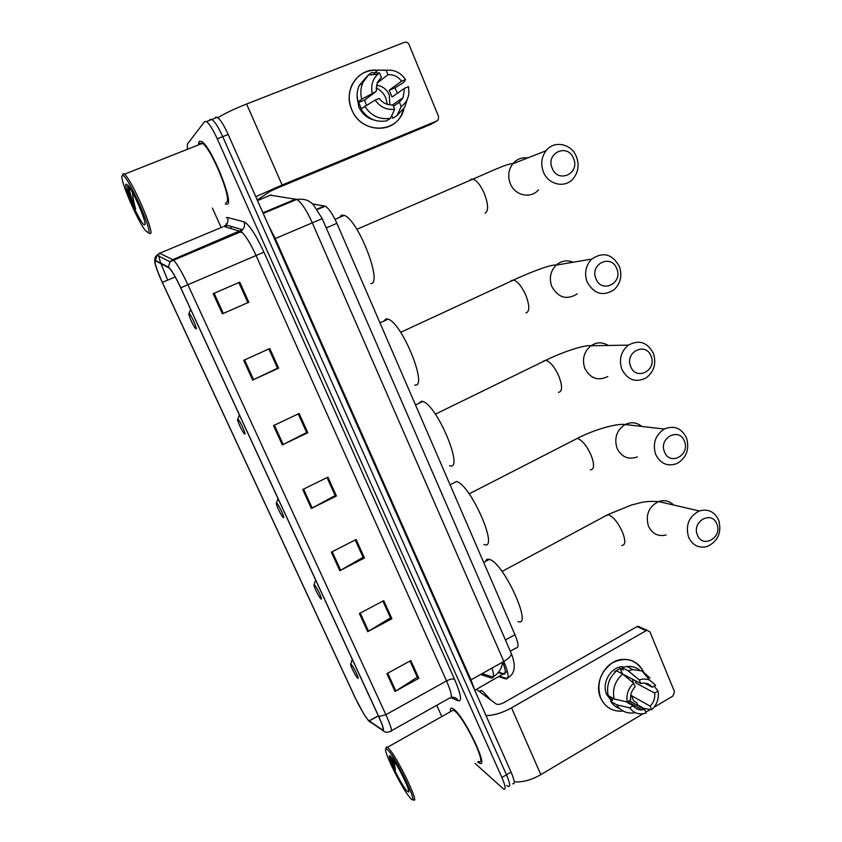 <?xml version="1.0" encoding="UTF-8"?>
<svg xmlns="http://www.w3.org/2000/svg" width="842" height="842" viewBox="0 0 842 842"><rect width="100%" height="100%" fill="white"/><g stroke="black" fill="none" stroke-linecap="round" stroke-linejoin="round"><path stroke-width="1.26" d="M312.508 203.901L325.233 206.174C328.769 208.248 332.653 213.963 336.895 223.34L514.957 634.689C518.567 643.551 518.977 647.972 516.188 647.93L510.315 651.213M512.736 783.755C515.188 784.386 514.63 780.502 511.062 772.093L228.182 134.488C223.972 125.258 220.362 119.522 217.341 117.301L215.499 117.301M506.737 785.386L508.221 786.439C510.641 787.091 510.063 783.207 506.484 774.798L222.73 136.646C218.499 127.405 214.899 121.669 211.91 119.427L210.1 119.417L209.29 120.448M230.35 235.413L230.634 236.044M477.709 761.957L479.456 763.168C489.497 769.251 465.016 717.489 453.964 709.332L452.512 708.354C450.754 707.543 450.081 708.648 450.481 711.658C450.081 708.648 450.754 707.543 452.512 708.354L453.964 709.332C465.016 717.489 489.497 769.251 479.456 763.168L477.709 761.957M227.372 204.217C233.897 202.164 211.089 146.171 201.596 141.393L199.165 141.33L198.501 143.929L199.165 141.33L201.596 141.393C211.089 146.171 233.897 202.164 227.372 204.217L225.235 203.943L227.372 204.217M368.343 720.331C364.66 715.868 360.229 708.238 355.071 697.439L162.348 282.386C156.17 268.577 153.97 261.43 155.738 260.936L169.2 268.093C171.978 270.892 175.81 277.471 180.693 287.817L378.626 716.416C382.973 726.088 384.184 730.53 382.268 729.761L368.343 720.331M368.543 720.763L382.51 730.246C384.468 731.045 383.226 726.478 378.774 716.563L180.756 287.796C175.22 276.102 171.115 269.23 168.453 267.177L155.517 260.431C154.665 260.02 154.507 261.031 155.044 263.451C156.17 268.019 158.58 274.345 162.285 282.417L354.945 697.302L363.66 713.763L368.543 720.763M508.221 786.439C510.641 787.091 510.063 783.207 506.484 774.798L222.73 136.646C218.499 127.405 214.899 121.669 211.91 119.427L210.1 119.417M475.13 763.462L503.695 789.122C506.084 789.796 505.474 785.923 501.885 777.513L217.257 138.814C213.026 129.563 209.426 123.806 206.469 121.553L204.69 121.532L187.387 144.098L187.324 148.36M212.395 208.09L221.172 227.54M436.735 705.291L441.818 716.563M243.664 360.344L269.756 348.535L278.628 368.175L252.674 380.068L243.664 360.344M213.194 293.69L239.749 282.186L248.822 302.236L222.404 313.834L213.194 293.69M331.348 552.152L356.113 539.533L364.46 557.993L339.821 570.687L331.348 552.152M359.397 613.513L383.742 600.641L391.919 618.744L367.701 631.679L359.397 613.513M386.888 673.642L410.822 660.549L418.853 678.284L395.024 691.45L386.888 673.642M273.492 425.61L299.131 413.517L307.825 432.746L282.323 444.923L273.492 425.61M302.72 489.528L327.917 477.172L336.432 496.012L311.372 508.452L302.72 489.528M244.559 359.934L253.568 379.647L277.555 368.186L268.851 348.946L277.523 368.122L278.628 368.175M238.844 282.586L247.832 302.478M332.201 551.721L340.663 570.234L363.102 557.32L355.25 539.964L363.018 557.141L364.46 557.993M360.239 613.071L368.522 631.205L390.488 617.86L382.899 601.093L390.393 617.649L391.919 618.744M387.709 673.19L395.835 690.966L417.327 677.2L410.001 661.002L417.211 676.957L418.853 678.284M298.257 413.927L306.604 432.42L307.825 432.746M336.432 496.012L335.105 495.412L327.054 477.593L335.169 495.559L311.372 508.452M298.247 413.938L306.656 432.525L282.323 444.923M395.835 690.966L395.024 691.45M368.522 631.205L367.701 631.679M340.663 570.234L339.821 570.687M248.822 302.236L222.404 313.834M253.568 379.647L252.674 380.068M238.833 282.586L247.843 302.499M623.038 710.995C612.766 711.911 605.303 707.575 600.651 697.976C596.283 683.693 600.178 671.969 612.344 662.812C625.669 656.465 636.026 659.402 643.414 671.621C638.741 662.728 631.489 658.676 621.68 659.475C605.545 660.928 593.547 682.736 600.651 697.976C604.788 706.743 611.492 711.143 620.775 711.195L623.038 710.995M514.23 781.786C522.25 782.523 531.123 780.145 540.848 774.651L643.056 713.806M485.992 715.574C493.77 715.521 502.285 712.942 511.536 707.848L646.151 630.647L637.036 626.595L504.147 702.491C500.558 704.344 497.875 704.828 496.085 703.954L476.446 689.398M645.782 712.185L650.266 709.511M654.034 707.269L672.99 695.987L674.474 691.64L649.992 631.963L647.098 630.3L646.151 630.647M637.036 626.595L637.973 626.259L640.573 627.416M626.195 675.737L626.322 677.052M635.236 680.557L635.836 682.967L654.666 693.082C655.234 698.102 653.739 702.46 650.192 706.164L631.479 695.65L630.605 696.429M629.384 700.723L644.646 709.459L642.172 709.901C638.499 710.048 635.489 708.68 633.152 705.807L626.027 701.702M632.51 679.105L633.237 682.788M611.345 700.776L606.65 694.461C601.483 683.346 610.324 667.453 622.112 666.548L623.375 667.201M607.798 693.819L607.629 692.598M622.07 673.716L640.783 683.515L639.288 679.904L628.195 670.832L622.122 667.643L623.091 669.979L620.101 668.401L614.649 671.548L615.355 671.927M608.503 695.702L609.84 698.197L612.797 699.923L610.566 701.228L616.544 704.765L629.711 707.848L633.152 705.807M619.701 708.596C615.881 707.248 612.839 704.796 610.566 701.228M608.156 695.503C606.261 685.735 609.092 677.515 616.649 670.821L622.68 674.042L633.7 683.178L635.205 686.788C631.626 690.503 630.121 694.892 630.7 699.944L627.258 701.975L614.102 698.976L608.156 695.503M622.122 667.643L626.774 666.464C631.616 665.938 635.91 667.148 639.646 670.085M635.278 712.648L632.11 713.079C625.48 713.195 620.291 710.427 616.544 704.765M614.102 698.976C612.208 689.124 615.06 680.81 622.68 674.042M628.195 670.832L632.9 669.622L642.067 670.948L649.94 677.957M644.646 709.459L646.14 713.048C639.394 715.1 633.921 713.363 629.711 707.848M627.258 701.975C626.08 694.639 628.227 688.367 633.7 683.178M639.288 679.904C642.92 678.684 646.393 678.789 649.719 680.21L655.644 685.241L652.245 687.24L644.425 683.094M640.783 683.515L642.667 683.146C646.582 682.82 649.771 684.188 652.245 687.24M631.479 695.65L633.658 700.86L636.699 702.586L637.668 704.891L643.856 708.427L651.676 709.743L650.192 706.164M654.666 693.082L658.055 691.072L654.181 686.104M658.055 691.072C659.212 698.344 657.086 704.565 651.676 709.743M609.84 698.197L611.303 697.344M622.291 673.653L620.101 668.401M387.994 750.148L385.941 748.748C382.215 748.727 401.918 788.817 409.949 797.584L409.959 797.595C421.232 811.246 397.529 759.926 387.994 750.148M413.138 799.553C420.968 806.362 397.435 757.2 388.615 748.391L386.467 746.938L386.12 748.149M478.582 761.442C487.992 767.136 465.089 718.679 454.712 710.985L453.333 710.048L451.344 711.174M490.697 699.965L483.013 691.535L481.403 690.587L479.077 691.345M406.812 790.806L408.486 792.027C411.18 792.175 397.014 763.347 391.414 757.305L391.183 757.042C383.857 748.654 399.897 783.271 406.812 790.806M390.898 756.737L390.877 759.105L395.403 769.925L393.961 760.747M395.403 769.925L391.635 757.558M390.877 759.105L390.72 757.484M716.889 524.113C711.995 510.052 691.45 521.345 697.387 534.944C702.417 548.995 722.773 537.575 716.889 524.113M688.524 537.038C685.346 525.124 688.935 516.441 699.281 510.968C708.101 508.526 714.584 511.62 718.742 520.282C721.889 532.628 718.016 541.374 707.133 546.542C698.713 548.489 692.513 545.321 688.524 537.038M351.177 664.327L350.746 664.075C349.609 664.001 354.945 675.2 357.25 677.726L357.513 678.021C360.25 680.883 353.556 666.39 351.177 664.327M517.967 621.522C532.986 627.732 504.632 564.582 490.065 559.625L489.37 559.362C487.434 558.772 486.181 559.446 485.602 561.361M684.43 441.313C679.399 426.883 658.391 437.861 664.485 451.849C669.653 466.268 690.472 455.154 684.43 441.313M655.623 454.28C652.455 443.45 655.329 435.04 664.254 429.041C674.105 425.094 681.525 428.073 686.525 437.977C689.682 449.239 686.525 457.753 677.042 463.521C667.569 466.868 660.423 463.784 655.623 454.28M314.403 584.79L314.098 584.664C312.908 584.527 318.139 595.799 320.486 598.42L320.907 598.862C323.402 601.135 316.518 586.253 314.403 584.79M483.95 544.458C499.738 551.299 471.004 484.897 456.543 481.487L456.311 481.424M651.087 356.24C645.909 341.431 624.417 352.072 630.679 366.459C635.994 381.258 657.286 370.48 651.087 356.24M621.828 369.238C618.733 359.471 620.922 351.44 628.374 345.136C639.089 339.431 647.445 342.189 653.424 353.43C656.528 363.618 654.076 371.796 646.056 377.953C635.657 382.963 627.585 380.058 621.828 369.238M276.639 503.116L276.45 503.063C275.208 502.874 280.375 514.315 282.754 517.009L283.322 517.567C285.543 519.23 278.481 503.948 276.639 503.116M449.512 465.679C464.795 471.604 437.398 405.244 422.789 401.455L421.674 401.181L418.495 403.528M616.807 268.798C611.481 253.589 589.495 263.862 595.926 278.67C601.399 293.879 623.175 283.449 616.807 268.798M587.074 281.828C584.127 273.05 585.685 265.472 591.737 259.083C603.104 251.463 612.334 253.947 619.407 266.546C622.396 275.734 620.596 283.491 614.007 289.806C602.893 296.668 593.915 294.005 587.074 281.828M237.844 419.211L237.76 419.2C236.465 418.969 241.612 430.651 244.022 433.43L244.706 434.051C246.653 435.072 239.391 419.358 237.844 419.211M414.706 385.026C428.515 388.309 402.402 323.118 388.078 319.15L386.131 318.823L383.584 321.202M573.612 158.622C568.108 142.908 545.469 152.707 552.131 168.053C557.793 183.777 580.201 173.81 573.612 158.622M543.301 171.684C540.553 163.958 541.469 156.98 546.016 150.739C554.068 139.877 571.844 143.698 576.559 157.096C579.349 165.2 578.233 172.389 573.202 178.641C565.035 188.597 548.037 184.756 543.301 171.684M188.976 313.55C187.745 313.466 192.881 325.412 195.281 328.243L196.081 328.896C197.649 329.085 190.281 313.077 189.008 313.54L188.976 313.55M370.922 283.596C382.973 283.712 358.166 219.541 344.262 215.384L341.41 215.215L339.642 217.362M403.834 108.818C398.645 133.878 361.271 134.878 351.756 109.649C342.841 90.441 358.145 67.507 377.774 70.307C365.775 69.665 357.05 74.812 351.619 85.716C348.42 93.483 348.462 101.461 351.756 109.649C360.197 131.784 391.888 134.888 401.413 115.007L403.834 108.818M255.779 196.681L282.123 185.019L436.809 120.985L438.293 119.701L438.503 116.364L409.023 44.521C407.981 42.51 406.476 41.774 404.497 42.311L246.59 104.019L282.123 185.019M217.92 117.722C224.467 113.596 234.023 109.028 246.59 104.019M430.915 124.342L277.892 187.829L270.019 191.429L257.242 199.986M376.027 87.915C380.542 90.01 383.826 93.409 385.878 98.114L387.341 104.345M377.048 83.158L387.962 74.717C393.446 74.359 397.982 76.527 401.571 81.19L389.193 90.21L392.046 97.051L404.507 88.284L403.097 97.693L399.382 102.219L393.435 106.239M390.551 118.259L394.677 109.207L392.867 104.861C387.394 105.261 382.836 103.134 379.195 98.461L375.153 100.093L360.881 109.007C367.396 118.659 375.953 122.616 386.531 120.869L390.551 118.259C379.868 120.017 371.238 116.007 364.649 106.25M361.26 108.734L358.724 102.44L360.576 101.029L357.966 102.082L361.702 99.24L376.216 91.346L364.607 100.072L366.396 105.218M376.395 85.263C382.289 85.895 386.573 89.052 389.225 94.757L389.888 104.861M387.962 74.717L386.131 70.328C394.13 69.423 400.603 72.507 405.57 79.59L403.75 82.379L394.993 87.884L397.435 93.262M374.006 120.017C367.028 118.154 361.944 113.754 358.787 106.818L357.092 95.651M357.966 102.082C356.503 96.304 356.892 90.81 359.145 85.589L367.238 76.096M374.09 73.286L374.606 74.538M361.702 99.24C360.229 93.399 360.629 87.831 362.891 82.558L368.449 74.938L371.522 72.686L379.563 72.928L381.394 77.327L377.363 82.411L376.216 91.346M386.131 70.328L377.995 70.128L374.722 72.78M377.995 70.128L387.32 70.17M394.677 109.207C386.72 110.218 380.205 107.176 375.153 100.093M372.164 92.967C370.764 85.442 372.627 79.232 377.753 74.328L379.563 72.928M405.57 79.59L401.571 81.19M393.551 117.838L396.961 115.649L401.181 106.566L399.382 102.219M391.762 115.628L392.867 118.28M407.244 99.314L404.718 107.281L396.961 115.649M404.507 88.284L408.496 86.673L408.907 92.894C408.296 98.767 405.718 103.324 401.181 106.566M394.993 87.884L389.193 90.21M364.607 100.072L358.724 102.44M122.111 175.757C119.417 178.851 137.478 220.993 145.519 230.666L148.539 232.866C152.876 231.318 126.974 173.884 122.574 175.452L122.111 175.757M148.95 233.171L150.465 233.634C154.675 232.424 131.668 179.504 124.511 174.21L123.311 173.568L122.627 175.315M225.982 202.48L226.498 202.269C232.581 200.27 211.205 147.855 202.333 143.382L200.059 143.319L199.565 144.477M144.761 224.688C147.213 223.74 134.204 192.86 128.226 185.587L125.953 184.051C123.553 186.64 141.414 225.803 144.498 224.803L144.761 224.688M127.984 185.282L127.921 185.45C127.521 186.85 127.995 189.829 129.352 194.386L135.667 209.195C133.836 202.722 132.794 197.165 132.541 192.523M135.667 209.195C131.857 199.743 129.605 192.186 128.91 186.524M129.352 194.386L127.837 185.787M480.55 674.505L491.265 677.968C493.949 678.599 494.18 675.305 491.97 668.095M493.391 676.579L491.265 677.968M505.432 639.973L514.957 634.689M326.243 227.908L336.895 223.34M317.013 209.153L324.549 205.953M498.896 676.736L505.737 678.894C509.421 679.294 508.789 673.484 503.832 661.454L312.277 222.783C306.53 210.121 301.362 202.333 296.794 199.417L269.987 195.123M271.008 194.944L257.494 200.554M511.062 772.093L501.885 777.513M228.182 134.488L217.257 138.814M510.915 652.603L511.273 653.424C511.368 655.792 508.884 658.476 503.832 661.454L470.983 679.862L474.951 690.682M295.752 199.049L262.925 212.794M322.223 218.636L275.26 238.57L470.983 679.862L470.331 680.273M268.493 225.34L275.26 238.57L274.503 238.886M508.063 677.21L505.737 678.894M498.201 672.59L503.442 674.179C506.158 674.547 505.905 670.527 502.685 662.096M505.284 672.726L474.846 690.293M283.101 204.438L284.28 204.659M230.34 228.308L231.613 226.54M155.517 260.431L156.97 255.263L159.633 253.274L222.625 226.94M371.711 723.057L369.364 721.499M180.756 287.796L187.892 284.733L385.889 714.7L378.774 716.563M168.453 267.177L169.989 261.736L172.789 259.641L173.473 260.115C176.999 263.588 181.798 271.787 187.892 284.733L256.084 255.515C250.19 242.749 245.19 234.792 241.107 231.634L223.888 226.414L226.045 224.94C227.982 222.772 228.445 220.288 227.445 217.489L244.022 221.835C249.053 224.319 255.694 234.423 263.935 252.147L454.564 679.326C460.984 694.439 462.205 701.575 458.216 700.765L451.123 697.755M391.519 730.709L449.628 698.05C452.712 698.66 451.691 692.955 446.534 680.915L385.889 714.7C391.298 726.825 392.761 732.393 390.288 731.393C387.383 732.803 384.794 732.424 382.51 730.246M160.79 263.178C158.412 256.063 158.022 252.758 159.633 253.274L172.789 259.641L242.549 229.687C244.58 227.393 245.064 224.782 244.022 221.835M167.705 280.102L160.959 263.662M226.33 217.625L227.445 217.489M454.564 679.326C452.87 678.515 450.196 679.041 446.534 680.915L256.084 255.515L263.935 252.147M458.216 700.765C456.648 697.997 454.343 696.881 451.27 697.397M225.298 237.539L225.467 238.223M162.348 282.386L175.189 276.923M369.143 721.047L378.395 715.9M382.268 729.761L383.205 729.235M303.583 489.107L312.224 508.01M274.376 425.189L283.196 444.492M214.11 293.29L223.309 313.435M511.536 707.848L540.848 774.651M673.737 505.063C669.39 500.864 664.349 499.695 658.591 501.558C648.761 506.673 645.361 514.83 648.403 526.039C652.203 533.828 658.107 536.828 666.117 535.017M605.356 515.967L608.471 514.694C613.534 516.914 618.238 522.798 622.585 532.365C625.722 540.901 625.448 545.269 621.764 545.479M641.793 426.441C636.689 422.337 631.142 421.695 625.164 424.515C616.702 430.136 613.986 438.029 617.007 448.207C621.585 457.143 628.374 460.048 637.362 456.922M574.539 439.798L577.286 438.408C582.169 440.071 586.8 445.755 591.21 455.469C594.599 464.816 594.294 469.594 590.295 469.815M608.366 345.473C602.567 341.915 596.768 342.01 590.979 345.757C583.927 351.672 581.864 359.208 584.811 368.364C590.284 378.521 597.946 381.247 607.808 376.553M543.237 361.176L545.848 360.25C550.468 361.85 554.867 367.291 559.035 376.606C562.603 386.457 562.393 391.709 558.414 392.351M573.181 262.23C566.992 259.746 561.309 260.704 556.141 265.125C550.415 271.113 548.963 278.218 551.763 286.438C558.257 297.836 566.761 300.32 577.275 293.89M511.22 280.544L513.578 280.028C517.925 281.554 522.082 286.785 526.029 295.71C529.723 305.888 529.692 311.645 525.934 312.961M527.692 157.938C521.735 157.159 516.756 159.117 512.757 163.801C508.463 169.652 507.61 176.189 510.21 183.409C514.704 195.618 530.776 199.175 538.48 189.829M469.794 180.451L471.194 179.167L472.941 179.093C476.961 180.556 480.835 185.524 484.529 193.997C488.392 204.606 488.592 211.005 485.118 213.205M430.273 124.711L436.809 120.985M502.779 662.338L501.348 667.538C499.58 671.569 496.717 674.737 492.77 677.031L482.119 673.621M317.287 209.542L325.233 206.174M217.341 117.301L206.469 121.553M499.706 676.284L506.516 678.41C514.851 674.779 516.441 666.443 511.273 653.424L322.212 218.625L313.361 204.711C310.056 201.733 306.688 198.291 296.794 199.417L263.23 213.479M498.548 672.179L504 673.832L507.347 671.2M226.603 227.214L226.203 224.772M226.119 223.709L226.045 224.94L242.549 229.687L241.107 231.634L169.989 261.736L156.97 255.263C155.117 256.505 154.391 258.831 154.812 262.23M369.333 720.941L368.522 720.226M369.007 720.952L378.332 715.763M242.454 232.729L239.096 231.729M637.973 626.259L647.098 630.3M642.172 709.901L627.827 701.639M632.9 669.622L626.774 666.464M649.719 680.21L642.067 670.948M385.941 748.748L386.467 746.938M453.333 710.048L387.457 747.307M481.403 690.587L479.508 691.661M408.707 791.217L408.486 792.027M502.011 571.455L607.924 514.588L631.826 504.884C641.72 502.706 643.235 500.843 658.591 501.558L699.281 510.968M350.746 664.075L352.24 659.265M489.37 559.362L483.666 562.393M469.141 493.854L577.286 438.408C593.715 429.883 616.186 423.263 625.164 424.515L664.254 429.041M314.098 584.664L315.634 580.001M456.543 481.487L450.06 484.781M435.367 414.169L545.848 360.25C561.709 352.377 584.243 344.715 590.979 345.757L628.374 345.136M276.45 503.063L278.018 498.548M422.789 401.455L415.516 404.97M400.645 332.337L513.578 280.028C528.934 272.829 551.457 263.978 556.141 265.125L591.737 259.083M237.76 419.2L239.339 414.822M388.078 319.15L379.974 322.865M356.871 229.308L472.941 179.093C487.592 172.915 508.484 162.832 512.757 163.801L546.016 150.739M344.262 215.384L335.032 219.33M189.008 313.54L190.608 309.298M403.097 97.693L392.54 104.892M362.891 82.558L359.145 85.589M377.753 74.328L368.449 74.938M144.961 223.625L144.498 224.803M202.333 143.382L124.511 174.21M122.574 175.452L123.311 173.568"/></g></svg>
